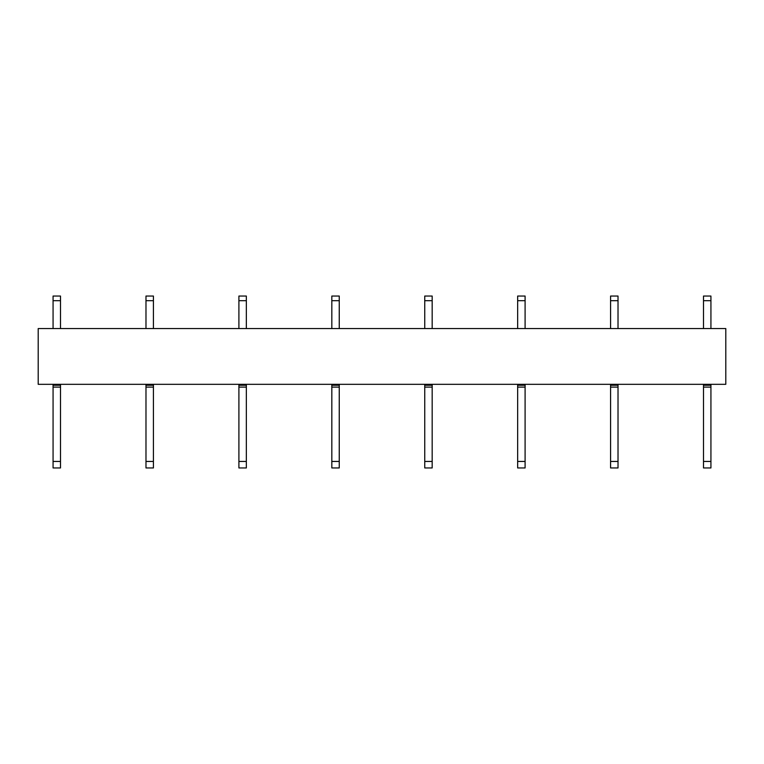 <?xml version="1.0" encoding="UTF-8"?>
<svg xmlns="http://www.w3.org/2000/svg" width="764" height="764" viewBox="0 0 764 764"><rect width="100%" height="100%" fill="white"/><g stroke="black" fill="none" stroke-linecap="round" stroke-linejoin="round"><path stroke-width="1.15" d="M38.2 328.568L725.8 328.568L725.8 384.321L38.2 384.321L38.2 328.568M53.069 467.95L60.499 467.95L60.499 461.446L53.069 461.446L53.069 467.95M53.069 461.446L53.069 387.109L60.499 387.109L60.499 461.446M53.069 387.109L60.499 387.109L60.499 385.257L53.069 385.257L53.069 387.109M60.499 384.321L60.499 385.257M53.069 384.321L53.069 385.257M53.069 328.568L53.069 300.691L60.499 300.691L60.499 328.568M60.499 300.691L60.499 296.05L53.069 296.05L53.069 300.691M145.981 467.95L153.421 467.95L153.421 461.446L145.981 461.446L145.981 467.95M145.981 461.446L145.981 387.109L153.421 387.109L153.421 461.446M145.981 387.109L153.421 387.109L153.421 385.257L145.981 385.257L145.981 387.109M153.421 384.321L153.421 385.257M145.981 384.321L145.981 385.257M145.981 328.568L145.981 300.691L153.421 300.691L153.421 328.568M153.421 300.691L153.421 296.05L145.981 296.05L145.981 300.691M238.903 467.95L246.342 467.95L246.342 461.446L238.903 461.446L238.903 467.95M238.903 461.446L238.903 387.109L246.342 387.109L246.342 461.446M238.903 387.109L246.342 387.109L246.342 385.257L238.903 385.257L238.903 387.109M246.342 384.321L246.342 385.257M238.903 384.321L238.903 385.257M238.903 328.568L238.903 300.691L246.342 300.691L246.342 328.568M246.342 300.691L246.342 296.05L238.903 296.05L238.903 300.691M331.824 467.95L339.254 467.95L339.254 461.446L331.824 461.446L331.824 467.95M331.824 461.446L331.824 387.109L339.254 387.109L339.254 461.446M331.824 387.109L339.254 387.109L339.254 385.257L331.824 385.257L331.824 387.109M339.254 384.321L339.254 385.257M331.824 384.321L331.824 385.257M331.824 328.568L331.824 300.691L339.254 300.691L339.254 328.568M339.254 300.691L339.254 296.05L331.824 296.05L331.824 300.691M424.746 467.95L432.176 467.95L432.176 461.446L424.746 461.446L424.746 467.95M424.746 461.446L424.746 387.109L432.176 387.109L432.176 461.446M424.746 387.109L432.176 387.109L432.176 385.257L424.746 385.257L424.746 387.109M432.176 384.321L432.176 385.257M424.746 384.321L424.746 385.257M424.746 328.568L424.746 300.691L432.176 300.691L432.176 328.568M432.176 300.691L432.176 296.05L424.746 296.05L424.746 300.691M517.658 467.95L525.097 467.95L525.097 461.446L517.658 461.446L517.658 467.95M517.658 461.446L517.658 387.109L525.097 387.109L525.097 461.446M517.658 387.109L525.097 387.109L525.097 385.257L517.658 385.257L517.658 387.109M525.097 384.321L525.097 385.257M517.658 384.321L517.658 385.257M517.658 328.568L517.658 300.691L525.097 300.691L525.097 328.568M525.097 300.691L525.097 296.05L517.658 296.05L517.658 300.691M610.579 467.95L618.019 467.95L618.019 461.446L610.579 461.446L610.579 467.95M610.579 461.446L610.579 387.109L618.019 387.109L618.019 461.446M610.579 387.109L618.019 387.109L618.019 385.257L610.579 385.257L610.579 387.109M618.019 384.321L618.019 385.257M610.579 384.321L610.579 385.257M610.579 328.568L610.579 300.691L618.019 300.691L618.019 328.568M618.019 300.691L618.019 296.05L610.579 296.05L610.579 300.691M703.501 467.95L710.931 467.95L710.931 461.446L703.501 461.446L703.501 467.95M703.501 461.446L703.501 387.109L710.931 387.109L710.931 461.446M703.501 387.109L710.931 387.109L710.931 385.257L703.501 385.257L703.501 387.109M710.931 384.321L710.931 385.257M703.501 384.321L703.501 385.257M703.501 328.568L703.501 300.691L710.931 300.691L710.931 328.568M710.931 300.691L710.931 296.05L703.501 296.05L703.501 300.691"/></g></svg>

